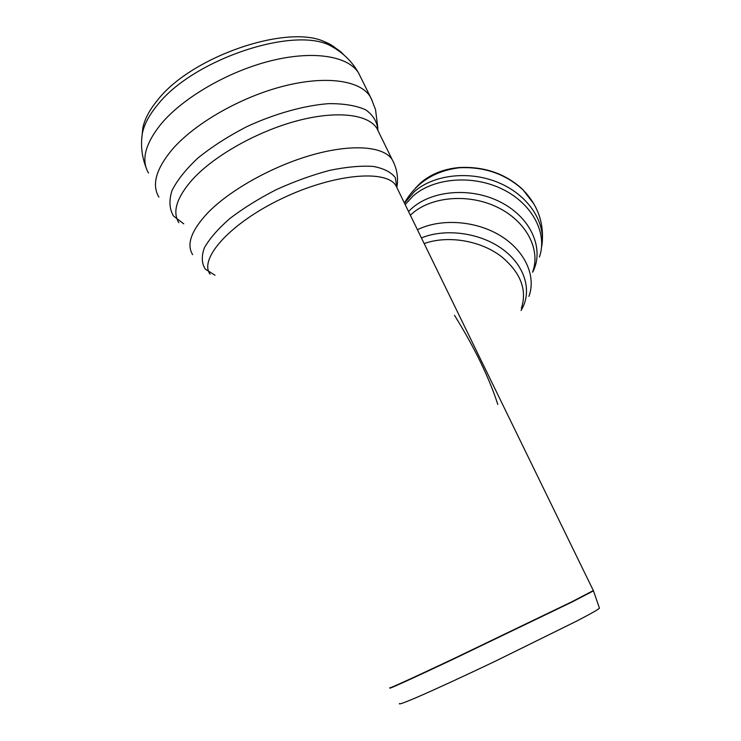 <?xml version="1.0" encoding="UTF-8"?>
<svg xmlns="http://www.w3.org/2000/svg" width="741" height="741" viewBox="0 0 741 741"><rect width="100%" height="100%" fill="white"/><g stroke="black" fill="none" stroke-linecap="round" stroke-linejoin="round"><path stroke-width="1.11" d="M599.413 608.065L599.45 608.166C598.561 609.324 591.179 613.52 577.304 620.782L494.793 661.463C462.903 676.653 433.587 690.13 415.979 697.726C403.873 702.866 398.389 704.802 399.519 703.533M142.198 134.408L142.744 128.545C144.338 119.736 149.219 110.335 157.398 100.341C191.159 56.446 287.351 23.851 324.66 41.783C330.356 44.052 334.904 46.989 338.304 50.583M428.437 177.182C437.486 171.662 447.972 168.429 459.892 167.494C484.67 166.419 505.649 173.755 522.822 189.52L532.853 202.2M417.183 186.417L421.184 182.518M497.813 404.429C487.263 371.852 469.813 340.045 454.492 315.314M390.285 687.833C386.228 690.343 410.56 679.349 452.353 659.629L572.024 602.016L593.458 590.864M593.226 590.623L571.904 601.748L453.835 658.592C412.302 678.2 387.191 689.602 389.914 687.741M210.083 274.216C198.588 258.776 230.238 223.097 282.015 198.514C333.682 173.755 386.2 169.291 395.907 185.583L397.584 189.038M178.803 222.671C172.134 211.75 176.766 197.273 192.679 179.257C214.39 155.582 257.377 131.361 297.03 120.848C336.747 110.289 367.925 114.234 376.817 128.221L378.846 132.361M183.749 223.847L173.459 215.974C169.402 209.036 168.883 200.635 171.912 190.77C177.118 180.276 185.843 169.319 198.079 157.907C212.121 146.607 228.311 136.214 246.642 126.73C274.93 113.632 304.199 105.491 328.735 103.638C343.991 103.536 356.319 105.602 365.721 109.835C373.168 115.142 377.225 121.894 377.882 130.073M192.651 254.663C186.287 244.484 191.261 230.618 207.563 213.056C229.784 189.974 273.225 165.762 312.98 154.684C352.79 143.569 383.681 146.468 392.128 159.51L393.804 162.77M215.02 275.254L205.359 269.168C201.626 263.49 201.302 256.367 204.386 247.809C209.564 238.593 218.076 228.821 229.914 218.475C243.456 208.147 258.961 198.514 276.449 189.566C294.492 181.397 312.285 174.978 329.847 170.328C346.584 166.91 361.08 165.604 373.344 166.429C383.875 168.439 391.202 172.199 395.324 177.71L396.935 187.695M141.698 139.234L142.244 134.038C143.874 125.062 148.885 115.457 157.287 105.241C191.975 60.317 290.963 26.704 328.995 44.969C335.228 47.443 340.091 50.694 343.602 54.704M148.543 173.033C140.901 160.13 145.18 143.661 161.371 123.617C183.657 97.154 229.145 70.96 271.688 60.605C314.295 50.193 348.224 56.279 358.514 72.877L360.895 77.731M158.917 197.106C151.507 184.787 156.055 168.781 172.56 149.098C195.235 123.089 241.094 96.904 283.729 86.104C326.42 75.249 360.126 80.519 370.065 96.386L372.121 100.415M424.167 243.585C448.129 234.916 481.594 240.705 502.157 257.183C520.867 273.086 527.268 290.139 521.368 308.339M421.397 237.917C445.897 227.895 480.909 232.869 503.278 249.717C525.74 266.519 532.455 292.167 521.025 310.498M417.415 229.738C440.765 218.169 475.703 220.54 500.397 235.703C525.156 250.819 536.364 276.198 528.935 296.391M410.338 215.214L412.376 213.38C432.142 196.208 469.599 193.355 498.035 207.563C526.582 221.642 540.828 249.671 532.696 271.762M408.569 211.583C427.39 190.928 468.821 186.047 499.925 201.802C531.186 217.345 544.839 249.198 532.631 272.225M405.17 204.609L413.108 195.976C433.772 177.729 472.925 174.487 502.741 189.326C532.668 204.044 547.701 233.591 539.411 257.044M404.484 203.191L414.321 191.66C434.133 174.172 470.915 170.282 500.184 183.351C529.528 196.319 546.469 223.717 541.56 247.114M415.312 188.233L420.582 182.888C430.817 174.116 443.831 169.068 459.624 167.744C484.642 166.66 505.807 174.07 523.127 189.983L533.974 204.062M396.917 187.658L593.495 590.91L599.45 608.166M377.929 130.499L392.128 159.51C397 168.466 398.575 177.794 396.833 187.492M142.744 128.545L142.244 134.038C140.605 145.56 141.874 156.731 146.051 167.522M324.66 41.783L328.995 44.969C341.86 51.583 351.706 60.892 358.514 72.877L371.38 98.886L375.539 109.631L377.873 128.221M542.403 239.695C543.329 220.781 536.892 204.201 523.109 189.965L522.822 189.52M404.401 203.015C416.238 182.555 434.652 170.791 459.624 167.744L459.892 167.494"/></g></svg>
